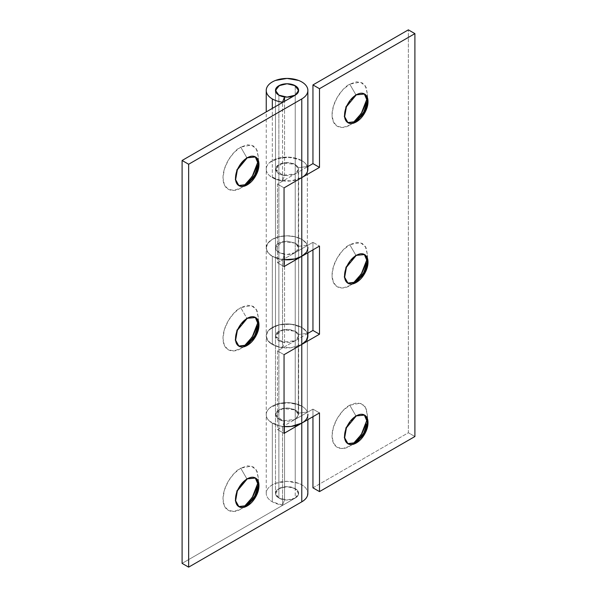 <?xml version="1.0" encoding="UTF-8"?>
<svg xmlns="http://www.w3.org/2000/svg" width="597" height="597" viewBox="0 0 597 597"><rect width="100%" height="100%" fill="white"/><g stroke="black" fill="none" stroke-linecap="round" stroke-linejoin="round"><path stroke-width="0.45" stroke-dasharray="2.98 2.24" d="M246.71 157.489L255.255 156.824L246.71 157.489L240.71 147.101L246.71 157.489L236.837 169.414L235.069 179.376L238.696 185.525L235.114 179.719L236.733 169.675L246.71 157.489M246.71 184.555L243.718 186.279M243.606 186.346L240.71 188.018L244.024 185.749L240.71 188.018L243.606 186.346L240.71 188.018L233.927 190.376L228.181 189.256L224.338 184.839L222.994 177.787L224.338 169.182L228.181 160.324L233.927 152.571L240.71 147.101C235.524 149.265 223.233 162.503 222.994 177.787C223.233 192.794 235.524 191.831 240.71 188.018M258.12 161.332L258.426 157.324L256.344 148.907L251.344 145.049L240.71 147.101L247.494 144.743L253.24 145.855L257.083 150.28L258.426 157.324L258.426 160.675M238.688 346.051L235.114 340.253L236.733 330.208L246.71 318.014L255.255 317.35L246.71 318.014L240.71 307.627L246.71 318.014L236.837 329.947L235.069 339.902L238.696 346.059M246.71 345.081L243.718 346.812M243.606 346.872L240.71 348.544L244.024 346.275L240.71 348.544L243.606 346.872L240.71 348.544L233.927 350.902L228.181 349.79L224.338 345.365L222.994 338.32L224.338 329.708L228.181 320.85L233.927 313.097L240.71 307.627C235.524 309.798 223.233 323.037 222.994 338.32C223.233 353.32 235.524 352.364 240.71 348.544M258.12 321.858L258.426 317.858L256.344 309.433L251.344 305.582L240.71 307.627L247.494 305.268L253.24 306.388L257.083 310.806L258.426 317.858L258.426 321.201M246.71 478.548L255.255 477.884L246.71 478.548L240.71 468.16L246.71 478.548L236.837 490.473L235.069 500.435L238.696 506.584L235.114 500.779L236.733 490.734L246.71 478.548M246.71 505.614L243.718 507.338M243.606 507.405L240.71 509.077L244.024 506.808L240.71 509.077L243.606 507.405L240.71 509.077L233.927 511.435L228.181 510.316L224.338 505.898L222.994 498.846L224.338 490.241L228.181 481.383L233.927 473.63L240.71 468.16C235.524 470.324 223.233 483.563 222.994 498.846C223.233 513.853 235.524 512.89 240.71 509.077M258.12 482.391L258.426 478.384L256.344 469.966L251.344 466.108L240.71 468.16L247.494 465.802L253.24 466.914L257.083 471.339L258.426 478.384L258.426 481.734M307.828 335.178A20.82 12.022 0 0 0 301.769 327.462A20.82 12.022 0 0 0 279.381 324.783A20.82 12.022 0 0 0 266.247 335.581A20.82 12.022 0 0 0 272.329 344.454L272.329 256.322A20.82 12.022 180 0 1 266.247 247.449A20.82 12.022 180 0 1 279.381 236.651A20.82 12.022 180 0 1 301.769 239.322L301.769 160.63L291.112 157.347L279.083 158.026L269.74 162.459C267.404 164.474 266.232 166.705 266.232 169.13C266.232 171.563 267.404 173.787 269.74 175.809L279.083 180.234L291.112 180.921L301.769 177.63A20.82 12.022 180 0 1 279.083 180.234A20.82 12.022 180 0 1 266.232 169.13A20.82 12.022 180 0 1 279.083 158.026A20.82 12.022 180 0 1 301.769 160.63A20.82 12.022 180 0 1 307.373 166.526L298.343 167.682L307.373 166.526L307.373 245.218L298.343 246.374L298.343 167.682L295.231 164.414L289.306 162.585L282.627 162.966L277.433 165.421L275.486 169.13L282.627 162.966L295.231 164.414L295.231 243.098L295.231 164.414L298.343 167.682L298.343 246.374L295.231 243.098L282.627 241.651L275.486 247.822L278.874 252.546L287.053 254.501L295.231 252.546L312.947 242.315L295.231 252.546C297.485 251.24 298.619 249.665 298.619 247.822C298.619 245.979 297.485 244.404 295.231 243.098L287.053 241.143L278.874 243.098C276.612 244.404 275.486 245.979 275.486 247.822C275.486 249.665 276.612 251.24 278.874 252.546C285.306 255.083 290.761 255.083 295.231 252.546L295.231 340.678L298.619 335.954L295.231 331.238L287.053 329.283L279.448 330.925L275.486 335.954L278.874 340.678L278.874 252.546L278.874 340.678L284.545 342.477L284.545 254.344L278.874 252.546L275.486 247.822L279.448 242.792L287.053 241.143L295.231 243.098L298.619 247.822L295.231 252.546L277.508 262.777L284.053 266.553L277.508 262.777L277.508 184.085L284.053 187.861L277.508 184.085L295.231 173.854L282.627 175.302L275.486 169.13L277.433 172.839L282.627 175.302L289.306 175.682L295.231 173.854L307.865 166.556L295.231 173.854L298.619 169.13L294.649 164.1L287.053 162.459L279.448 164.1L275.486 169.13L278.874 173.854L278.874 95.162L278.874 173.854L275.71 170.436L276.366 166.578L280.627 163.578L287.053 162.459L293.478 163.578L297.739 166.578L298.396 170.436L295.231 173.854L295.231 95.162L295.231 173.854L277.508 184.085L277.508 262.777L295.231 252.546L295.231 340.678L277.508 350.909L277.508 429.601L295.231 419.37L295.231 498.062L298.619 493.338L294.649 488.309L287.053 486.659L279.448 488.309L275.486 493.338L278.874 498.062L284.545 499.861L282.538 505.069L282.538 426.377L282.538 505.069L272.329 501.838L272.329 423.146L272.329 501.838C269.351 500.122 267.456 498.07 266.635 495.682C265.814 493.301 266.21 490.988 267.822 488.742C269.426 486.495 271.986 484.697 275.486 483.346L287.053 481.324L298.619 483.346C302.119 484.697 304.671 486.495 306.283 488.742L307.865 492.831A20.82 12.022 0 0 0 287.053 481.324A20.82 12.022 0 0 0 266.255 492.831A20.82 12.022 0 0 0 272.329 501.838A20.82 12.022 0 0 0 282.538 505.069L284.545 499.861L284.545 421.169L278.874 419.37L278.874 498.062L284.545 499.861L284.545 421.169L282.538 426.377A20.82 12.022 180 0 1 272.329 423.146A20.82 12.022 180 0 1 266.255 414.146A20.82 12.022 180 0 1 287.053 402.632A20.82 12.022 180 0 1 307.851 414.146M284.545 175.652L284.545 101.333L284.545 175.652L278.874 173.854L284.545 175.652L282.538 180.869L282.538 102.49L282.538 180.869L284.545 175.652M307.865 252.8L307.865 247.822L306.283 243.225L301.769 239.322C304.627 240.972 306.5 242.942 307.373 245.218A20.82 12.022 0 0 0 301.769 239.322L301.769 160.63C304.627 162.287 306.5 164.25 307.373 166.526L307.373 245.218L298.343 246.374L295.231 243.098L287.053 241.143L278.874 243.098C276.612 244.404 275.486 245.979 275.486 247.822C275.486 249.665 276.612 251.24 278.874 252.546L284.545 254.344L282.538 259.553L272.329 256.322L272.329 344.454A20.82 12.022 0 0 0 282.538 347.693L282.538 259.553L282.538 347.693L284.545 342.477L284.545 254.344L282.538 259.553A20.82 12.022 180 0 1 272.329 256.322L267.822 252.419L266.232 247.822L267.822 243.225L272.329 239.322L279.083 236.718L287.053 235.808L295.015 236.718L301.769 239.322A20.82 12.022 180 0 1 307.828 247.046M307.851 168.63A20.82 12.022 0 0 0 287.053 157.115A20.82 12.022 0 0 0 266.255 168.63A20.82 12.022 0 0 0 272.329 177.63L272.329 108.385L272.329 177.63A20.82 12.022 0 0 0 282.538 180.869L272.329 177.63C269.351 175.914 267.456 173.861 266.635 171.473C265.814 169.093 266.21 166.779 267.822 164.533C269.426 162.287 271.986 160.489 275.486 159.138L287.053 157.115L298.619 159.138C302.119 160.489 304.671 162.287 306.283 164.533L307.865 168.623M295.231 498.062L182.1 563.374L295.231 498.062L287.053 500.017L278.874 498.062L278.874 419.37L275.486 414.646L279.448 409.617L287.053 407.967L294.649 409.617L298.619 414.646L295.231 419.37L295.231 498.062L298.396 494.644L297.739 490.786L293.478 487.786L287.053 486.659L295.231 488.615L295.231 85.722L295.231 488.615C297.485 489.921 298.619 491.495 298.619 493.338C298.619 495.182 297.485 496.756 295.231 498.062M257.083 326.469L258.426 317.858M257.083 486.995L258.426 478.384M257.083 165.936L258.426 157.324M278.874 498.062L275.71 494.644L276.366 490.786L280.627 487.786L287.053 486.659L278.874 488.615C276.612 489.921 275.486 491.495 275.486 493.338C275.486 495.182 276.612 496.756 278.874 498.062A11.567 6.679 0 0 0 290.746 499.667A11.567 6.679 0 0 0 298.515 494.234A11.567 6.679 0 0 0 295.231 488.615A11.567 6.679 0 0 0 283.351 487.01A11.567 6.679 0 0 0 275.59 492.443A11.567 6.679 0 0 0 278.874 498.062L278.874 95.162L278.874 498.062M307.47 416.99C308.291 414.609 307.895 412.296 306.283 410.049C304.671 407.803 302.119 406.005 298.619 404.654L287.053 402.632L275.486 404.654C271.986 406.005 269.426 407.803 267.822 410.049C266.21 412.296 265.814 414.609 266.635 416.99C267.456 419.378 269.351 421.43 272.329 423.146A20.82 12.022 0 0 0 282.538 426.377L284.545 421.169A11.567 6.679 180 0 1 278.874 419.37L275.71 415.952L276.366 412.094L280.627 409.094L287.053 407.967L293.478 409.094L297.739 412.094L298.396 415.952L295.231 419.37L277.508 429.601L277.508 350.909L284.053 354.685L277.508 350.909L295.231 340.678C297.485 339.372 298.619 337.798 298.619 335.954C298.619 334.111 297.485 332.536 295.231 331.238L287.053 329.283L278.874 331.238C276.612 332.536 275.486 334.111 275.486 335.954C275.486 337.798 276.612 339.372 278.874 340.678A11.567 6.679 0 0 0 284.545 342.477L282.538 347.693A20.82 12.022 180 0 1 272.329 344.454L267.822 340.559L266.232 335.954L267.822 331.357L272.329 327.462L279.083 324.85L287.053 323.94L295.015 324.85L301.769 327.462L306.283 331.357L307.865 335.954M277.508 429.601L284.053 433.377L277.508 429.601M307.865 247.822L306.283 252.419M364.304 93.878L355.745 94.535L356.29 94.848L355.745 94.535L364.289 93.871M355.745 121.601L352.76 123.325M352.648 123.392L349.745 125.064L353.058 122.795L349.745 125.064L342.969 127.422L337.215 126.31L333.38 121.885L332.029 114.833L333.38 106.229L337.215 97.371L342.969 89.617L349.745 84.147L355.745 94.535L349.745 84.147L356.528 81.789L362.275 82.908L366.118 87.326L367.468 94.378L365.379 85.953L360.379 82.102L349.745 84.147C344.566 86.319 332.268 99.55 332.029 114.833C332.268 129.84 344.566 128.877 349.745 125.064L352.648 123.392L349.745 125.064M367.155 98.378L367.468 94.378L366.118 102.983M364.304 254.404L355.745 255.061L356.29 255.374L355.745 255.061L364.289 254.404M355.745 282.135L352.76 283.859M352.648 283.918L349.745 285.597L353.058 283.321L349.745 285.597L342.969 287.955L337.215 286.836L333.38 282.418L332.029 275.366L333.38 266.755L337.215 257.904L342.969 250.15L349.745 244.673L355.745 255.061L349.745 244.673L356.528 242.315L362.275 243.434L366.118 247.852L367.468 254.904L365.379 246.479L360.379 242.628L349.745 244.673C344.566 246.845 332.268 260.083 332.029 275.366C332.268 290.366 344.566 289.411 349.745 285.597L352.648 283.918L349.745 285.597M367.155 258.911L367.468 254.904L366.118 263.516M364.304 414.937L355.745 415.594L356.29 415.908L355.745 415.594L364.289 414.93M355.745 442.661L352.76 444.384M353.066 443.847L349.745 446.123L353.058 443.855M367.155 419.437L367.468 415.437L365.379 407.012L360.379 403.162L349.745 405.206L355.745 415.594L349.745 405.206L356.528 402.848L362.275 403.968L366.118 408.385L367.468 415.437L366.118 424.042M266.232 493.338L266.232 335.954C266.232 338.387 267.404 340.611 269.74 342.633L279.083 347.058L291.112 347.745L301.769 344.454A20.82 12.022 180 0 1 279.083 347.058A20.82 12.022 180 0 1 266.232 335.954A20.82 12.022 180 0 1 279.083 324.85A20.82 12.022 180 0 1 301.769 327.462L301.769 406.147A20.82 12.022 0 0 0 279.083 403.542A20.82 12.022 0 0 0 266.232 414.646A20.82 12.022 0 0 0 284.053 426.542L279.083 425.751L269.74 421.325C267.404 419.303 266.232 417.079 266.232 414.646C266.232 412.221 267.404 409.99 269.74 407.967L279.083 403.542L291.112 402.863L301.769 406.147L301.769 327.462A20.82 12.022 180 0 1 307.373 333.35L307.373 412.042L298.343 413.199L295.231 409.93L295.231 331.238L298.343 334.507L298.343 413.199L298.343 334.507L307.373 333.35L307.373 412.042A20.82 12.022 0 0 0 301.769 406.147A20.82 12.022 180 0 1 307.373 412.042L298.343 413.199A11.567 6.679 0 0 0 295.231 409.93L282.627 408.482L275.486 414.646L282.627 420.818L295.231 419.37L312.947 409.139L312.947 416.691L312.947 409.139L319.492 412.915L312.947 409.139L295.231 419.37L295.231 340.678L295.231 419.37L289.306 421.198L282.627 420.818L277.433 418.355L275.486 414.646L275.486 493.338L275.486 90.438L275.486 335.954L282.627 329.79L295.231 331.238L295.231 409.93L289.306 408.102L282.627 408.482L277.433 410.937L275.486 414.646L275.486 335.954L277.433 339.663L282.627 342.126L289.306 342.506L295.231 340.678L282.627 342.126L275.486 335.954L277.433 332.245L282.627 329.79L289.306 329.41L295.231 331.238L298.343 334.507L307.373 333.35C306.5 331.074 304.627 329.111 301.769 327.462L291.112 324.171L279.083 324.85L269.74 329.283C267.404 331.298 266.232 333.529 266.232 335.954L266.232 247.822L267.822 252.419L272.329 256.322A20.82 12.022 0 0 0 284.053 259.717L279.083 258.926L272.329 256.322A20.82 12.022 0 0 1 266.247 247.449A20.82 12.022 0 0 1 279.381 236.651A20.82 12.022 0 0 1 301.769 239.322L295.015 236.718L287.053 235.808L279.083 236.718L272.329 239.322L267.822 243.225L266.232 247.822L266.232 111.9M312.947 242.315L312.947 249.867L312.947 242.315L319.492 246.091L312.947 242.315M307.865 333.38L295.231 340.678L307.865 333.38M312.947 487.831L408.355 432.75L408.355 29.85L408.355 432.75L312.947 487.831M349.745 446.123L342.969 448.481L337.215 447.369L333.38 442.944L332.029 435.892L333.38 427.288L337.215 418.43L342.969 410.676L349.745 405.206C344.566 407.378 332.268 420.609 332.029 435.892C332.268 450.899 344.566 449.937 349.745 446.123L352.648 444.452M414.9 436.526L408.355 432.75L414.9 436.526M347.723 443.631L344.156 437.832L345.767 427.78L355.745 415.594L345.872 427.527L344.111 437.482L347.73 443.631M347.723 283.097L344.156 277.299L345.767 267.255L355.745 255.061L345.872 266.993L344.111 276.948L347.73 283.105M347.723 122.572L344.156 116.773L345.767 106.721L355.745 94.535L345.872 106.467L344.111 116.422L347.73 122.572M255.538 156.981L254.994 156.668M258.426 160.802L258.426 164.25M255.538 317.507L254.994 317.194M258.426 321.335L258.426 324.783M255.538 478.04L254.994 477.727M307.865 419.624L307.865 414.646M307.865 90.863L307.865 90.438M266.232 90.863L266.232 90.438M298.619 247.822L298.619 335.954M298.619 414.646L298.619 169.13M238.964 506.749L238.419 506.435M238.964 346.223L238.419 345.909M238.964 185.689L238.419 185.376M364.58 94.027L364.036 93.714M367.468 94.378L367.468 97.721M364.58 254.553L364.036 254.24M367.468 254.904L367.468 258.255M367.468 258.382L367.468 261.829M364.58 415.087L364.036 414.773M367.468 415.437L367.468 418.781M367.468 418.907L367.468 422.363M347.999 443.795L347.454 443.481M347.999 283.269L347.454 282.956M347.999 122.736L347.454 122.422"/><path stroke-width="0.9" d="M247.255 157.802L255.538 156.981L258.889 162.981L257.12 172.936L247.255 184.869L246.71 184.555L256.464 172.891L258.382 163.033L255.262 156.832L258.426 164.25L253.74 177.787L246.71 184.555L238.688 185.518L247.255 184.869C244.016 186.742 241.255 187.01 238.964 185.689C236.673 184.369 235.531 181.839 235.531 178.1C235.531 174.361 236.673 170.511 238.964 166.548C241.255 162.585 244.016 159.668 247.255 157.802C250.486 155.929 253.255 155.66 255.538 156.981C257.829 158.302 258.971 160.832 258.971 164.571C258.971 168.302 257.829 172.152 255.538 176.122C253.255 180.085 250.486 183.003 247.255 184.869L238.964 185.689L235.614 179.69L237.382 169.727L247.255 157.802M257.083 165.936L253.24 174.794L247.494 182.548L244.031 185.742L252.218 176.473L258.12 161.332M238.696 346.059L247.255 345.402L238.964 346.223L235.614 340.215L237.382 330.26L247.255 318.328C250.486 316.462 253.255 316.186 255.538 317.507C257.829 318.828 258.971 321.358 258.971 325.096C258.971 328.835 257.829 332.686 255.538 336.648C253.255 340.611 250.486 343.529 247.255 345.402C244.016 347.267 241.255 347.544 238.964 346.223C236.673 344.902 235.531 342.372 235.531 338.633C235.531 334.895 236.673 331.044 238.964 327.081C241.255 323.111 244.016 320.201 247.255 318.328L255.538 317.507L258.889 323.514L257.12 333.469L247.255 345.402L246.71 345.081L256.464 333.417L258.382 323.559L255.262 317.358L258.426 324.783L253.74 338.32L246.71 345.081L238.688 346.051M257.083 326.469L253.24 335.32L247.494 343.074L244.031 346.275L252.218 336.999L258.12 321.858M247.255 478.861L255.538 478.04L258.889 484.04L257.12 493.995L247.255 505.928L246.71 505.614L256.464 493.95L258.382 484.092L255.262 477.891L258.426 485.309L253.74 498.846L246.71 505.614L238.688 506.577L247.255 505.928C244.016 507.801 241.255 508.069 238.964 506.749C236.673 505.428 235.531 502.898 235.531 499.159C235.531 495.42 236.673 491.57 238.964 487.607C241.255 483.645 244.016 480.727 247.255 478.861C250.486 476.988 253.255 476.719 255.538 478.04C257.829 479.361 258.971 481.891 258.971 485.63C258.971 489.361 257.829 493.212 255.538 497.182C253.255 501.144 250.486 504.062 247.255 505.928L238.964 506.749L235.614 500.749L237.382 490.794L247.255 478.861M257.083 486.995L253.24 495.853L247.494 503.607L244.031 506.801L252.218 497.532L258.12 482.391M284.545 101.333L284.545 96.975L278.874 95.162L275.486 90.438L279.448 85.408L287.053 83.767L294.649 85.408L298.619 90.438L295.231 95.162L182.1 160.474L295.231 95.162C297.485 93.856 298.619 92.281 298.619 90.438C298.619 88.595 297.485 87.02 295.231 85.722A11.567 6.679 180 0 1 298.515 91.341A11.567 6.679 180 0 1 290.746 96.766A11.567 6.679 180 0 1 278.874 95.162L275.71 91.744L276.366 87.886L280.627 84.886L287.053 83.767L293.478 84.886L297.739 87.886L298.396 91.744L295.231 95.162L287.053 97.117L278.874 95.162A11.567 6.679 180 0 1 275.59 89.543A11.567 6.679 180 0 1 283.351 84.117A11.567 6.679 180 0 1 295.231 85.722L287.053 83.767L278.874 85.722C276.612 87.02 275.486 88.595 275.486 90.438C275.486 92.281 276.612 93.856 278.874 95.162A11.567 6.679 180 0 0 284.545 96.96L282.538 102.177A20.82 12.022 180 0 1 272.329 98.938A20.82 12.022 180 0 1 266.255 89.938A20.82 12.022 180 0 1 287.053 78.423A20.82 12.022 180 0 1 307.851 89.938A20.82 12.022 180 0 1 301.769 98.938L301.769 177.63A20.82 12.022 0 0 0 307.851 168.63L307.47 171.473C306.649 173.861 304.746 175.914 301.769 177.63L301.769 98.938L188.645 164.25L188.645 567.15L301.769 501.838A20.82 12.022 0 0 0 307.851 492.831L307.47 495.682C306.649 498.07 304.746 500.122 301.769 501.838L301.769 423.146L301.769 501.838L188.645 567.15L188.645 164.25L182.1 160.474L182.1 563.374L182.1 160.474L188.645 164.25L301.769 98.938C304.746 97.221 306.649 95.169 307.47 92.789C308.291 90.401 307.895 88.087 306.283 85.841C304.671 83.595 302.119 81.796 298.619 80.446L287.053 78.423L275.486 80.446C271.986 81.796 269.426 83.595 267.822 85.841C266.21 88.087 265.814 90.401 266.635 92.789C267.456 95.169 269.351 97.221 272.329 98.938L272.329 108.385L272.329 98.938A20.82 12.022 0 0 0 282.538 102.177L284.545 96.96L284.545 101.333M307.851 414.146A20.82 12.022 180 0 1 301.769 423.146L284.053 433.377L284.053 354.685L301.769 344.454A20.82 12.022 0 0 0 307.828 335.178M307.828 247.046A20.82 12.022 180 0 1 301.769 256.322L301.769 344.454L301.769 256.322L284.053 266.553L284.053 187.861L319.492 167.399L319.492 88.707L414.9 33.626L414.9 436.526L319.492 491.607L319.492 412.915L301.769 423.146C304.746 421.43 306.649 419.378 307.47 416.99M182.1 563.374L188.645 567.15L182.1 563.374M306.283 252.419L301.769 256.322L319.492 246.091L319.492 334.223L284.053 354.685L284.053 433.377L301.769 423.146L301.769 344.454L319.492 334.223L319.492 246.091L284.053 266.553L284.053 187.861L301.769 177.63L301.769 256.322L301.769 177.63L319.492 167.399L312.947 163.623L307.865 166.556L312.947 163.623L312.947 84.931L312.947 163.623L319.492 167.399L319.492 88.707L414.9 33.626L408.355 29.85L312.947 84.931L319.492 88.707L312.947 84.931L408.355 29.85L414.9 33.626L414.9 436.526L319.492 491.607L319.492 412.915L301.769 423.146L301.769 344.454L306.283 340.559L307.865 335.954L307.865 252.8M364.289 93.871L367.468 101.303L362.775 114.833L355.745 121.601L356.29 121.915L347.999 122.736L344.656 116.736L346.417 106.781L356.29 94.848C353.051 96.714 350.29 99.632 347.999 103.594C345.715 107.564 344.566 111.415 344.566 115.154C344.566 118.885 345.715 121.415 347.999 122.736C350.29 124.057 353.051 123.788 356.29 121.915C359.528 120.049 362.289 117.131 364.58 113.169C366.864 109.206 368.013 105.356 368.013 101.617C368.013 97.878 366.864 95.348 364.58 94.027C362.289 92.707 359.528 92.983 356.29 94.848L364.58 94.027L367.924 100.027L366.162 109.99L356.29 121.915L355.745 121.601L365.498 109.938L367.416 100.08L364.304 93.878M366.118 102.983L362.275 111.84L356.528 119.594L353.066 122.788L361.252 113.52L367.155 98.378M355.745 121.601L347.723 122.572L355.745 121.601M364.289 254.404L367.468 261.829L362.775 275.366L355.745 282.135L356.29 282.448L347.999 283.269L344.656 277.269L346.417 267.307L356.29 255.374C353.051 257.247 350.29 260.165 347.999 264.128C345.715 268.09 344.566 271.941 344.566 275.68C344.566 279.418 345.715 281.948 347.999 283.269C350.29 284.59 353.051 284.314 356.29 282.448C359.528 280.575 362.289 277.665 364.58 273.695C366.864 269.732 368.013 265.881 368.013 262.143C368.013 258.411 366.864 255.882 364.58 254.553C362.289 253.232 359.528 253.509 356.29 255.374L364.58 254.553L367.924 260.561L366.162 270.516L356.29 282.448L355.745 282.135L365.498 270.463L367.416 260.605L364.304 254.404M366.118 263.516L362.275 272.366L356.528 280.12L353.066 283.321L361.252 274.045L367.155 258.911M355.745 282.135L347.723 283.097L355.745 282.135M364.289 414.93L367.468 422.363L362.775 435.892L355.745 442.661L356.29 442.974L347.999 443.795L344.656 437.795L346.417 427.84L356.29 415.908C353.051 417.773 350.29 420.691 347.999 424.654C345.715 428.624 344.566 432.474 344.566 436.213C344.566 439.944 345.715 442.474 347.999 443.795C350.29 445.116 353.051 444.847 356.29 442.974C359.528 441.108 362.289 438.191 364.58 434.228C366.864 430.265 368.013 426.415 368.013 422.676C368.013 418.937 366.864 416.407 364.58 415.087C362.289 413.766 359.528 414.042 356.29 415.908L364.58 415.087L367.924 421.086L366.162 431.049L356.29 442.974L355.745 442.661L365.498 430.997L367.416 421.139L364.304 414.937M353.058 443.855L361.252 434.579L367.155 419.437M355.745 442.661L347.723 443.631L355.745 442.661M284.053 426.542A20.82 12.022 0 0 0 301.769 423.146L291.112 426.437L284.053 426.549M284.053 259.717A20.82 12.022 0 0 0 301.769 256.322L295.015 258.926L284.053 259.717M312.947 249.867L312.947 330.447L307.865 333.38L312.947 330.447L312.947 249.867M312.947 416.691L312.947 487.831L319.492 491.607L312.947 487.831L312.947 416.691M366.118 424.042L362.275 432.9L356.528 440.653L353.066 443.847M319.492 334.223L312.947 330.447L319.492 334.223M255.538 317.507L254.994 317.194M255.538 478.04L254.994 477.727M258.426 481.734L258.426 485.309M307.865 493.338L307.865 419.624M307.865 169.13L307.865 90.438M266.232 111.9L266.232 90.863M367.468 97.721L367.468 101.303M347.999 443.795L347.454 443.481M347.999 283.269L347.454 282.956M347.999 122.736L347.454 122.422"/></g></svg>
